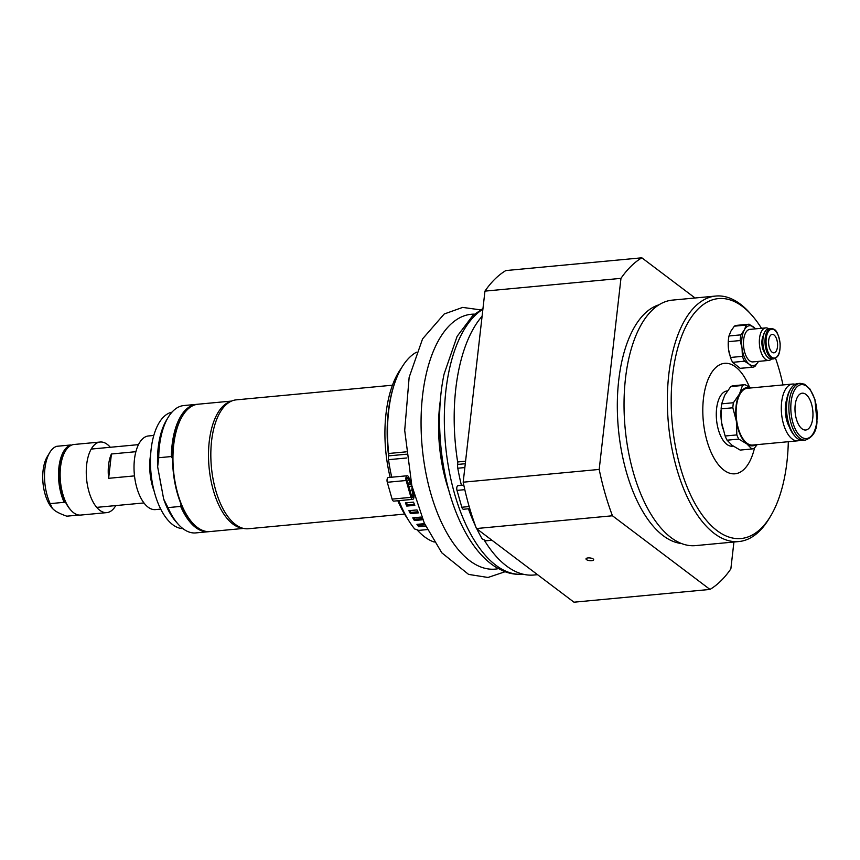 <?xml version="1.0" encoding="UTF-8"?>
<svg xmlns="http://www.w3.org/2000/svg" width="860" height="860" viewBox="0 0 860 860"><rect width="100%" height="100%" fill="white"/><g stroke="black" fill="none" stroke-linecap="round" stroke-linejoin="round"><path stroke-width="1.29" d="M401.577 367.854A91.644 43.935 84.6 0 0 385.989 413.886A91.644 43.935 84.6 0 0 390.16 477.364M397.836 500.756A91.644 43.935 84.6 0 0 407.898 519.225M115.767 505.583A35.443 16.996 -95.4 0 1 106.812 512.614A35.443 16.996 -95.4 0 1 86.666 464.615A35.443 16.996 -95.4 0 1 100.179 442.029L74.057 444.48A35.443 16.996 84.6 0 0 65.36 451.081L64.865 451.909A34.518 16.544 84.6 0 0 65.919 502.939L64.177 502.315A35.443 16.996 -95.4 0 1 58.931 467.216A35.443 16.996 -95.4 0 1 70.713 444.986L71.348 445.211M65.36 451.081A35.443 16.996 84.6 0 0 70.907 510.206L70.262 509.486A34.518 16.544 -95.4 0 1 65.919 502.939M70.907 510.206A35.443 16.996 84.6 0 0 73.616 512.743A35.443 16.996 84.6 0 0 80.679 515.065L106.812 512.614M70.713 444.986L56.706 446.308A35.443 16.996 -95.4 0 0 49.74 452.543A35.443 16.996 -95.4 0 0 50.181 503.627L64.177 502.315M100.179 442.029A35.443 16.996 -95.4 0 1 110.295 447.275M78.916 515.043L66.79 516.183C61.103 514.194 56.986 512.227 54.449 510.281L52.385 508.41L50.181 503.627M49.74 452.543L47.268 456.671A30.82 14.781 84.6 0 0 52.084 508.077A30.82 14.781 84.6 0 0 52.256 508.271M153.811 435.45L148.554 435.945A36.991 17.727 84.6 0 0 136.837 448.576A36.991 17.727 84.6 0 0 137.138 488.802A36.991 17.727 84.6 0 0 155.456 509.604L160.723 509.109M171.968 412.166A58.566 28.079 84.6 0 0 154.918 431.935A58.566 28.079 84.6 0 0 154.972 494.199A58.566 28.079 84.6 0 0 182.89 528.61M159.852 478.612A58.566 28.079 84.6 0 0 161.444 487.168M230.824 401.426A63.962 30.659 84.6 0 0 210.732 479.235A63.962 30.659 84.6 0 0 242.713 528.223M172.602 458.799A63.027 30.218 84.6 0 0 181.03 504.014L180.654 506.411L167.99 507.604L163.658 499.036L157.649 466.808L158.702 457.735L171.355 456.542L172.602 458.799A63.027 30.218 84.6 0 1 181.89 416.939L182.385 416.111A63.962 30.659 84.6 0 0 175.182 482.567A63.962 30.659 84.6 0 0 192.393 522.794A63.962 30.659 84.6 0 0 210.033 531.566L243.53 528.427M197.284 404.308A63.962 30.659 84.6 0 0 196.478 404.361A63.962 30.659 84.6 0 0 171.355 456.542M181.03 504.014A63.027 30.218 84.6 0 0 191.758 522.074L192.393 522.794M180.654 506.411A63.962 30.659 84.6 0 0 208.421 531.716A63.962 30.659 84.6 0 0 209.227 531.62M158.702 457.735A63.962 30.659 -95.4 0 1 168.108 417.455A63.962 30.659 -95.4 0 1 183.814 405.554L196.478 404.361M168.108 417.455L166.464 420.207A60.877 29.186 84.6 0 0 157.649 466.808M208.421 531.716L195.768 532.91A63.962 30.659 -95.4 0 1 178.117 524.127A63.962 30.659 -95.4 0 1 167.99 507.604M163.658 499.036A60.877 29.186 84.6 0 0 175.988 521.74L178.117 524.127M231.576 401.072L198.09 404.211A63.962 30.659 84.6 0 0 182.385 416.111M392.472 385.205L236.263 399.857A64.726 31.024 84.6 0 0 211.076 462.82A64.726 31.024 84.6 0 0 244.111 528.545A64.726 31.024 84.6 0 0 248.357 528.75L404.565 514.087M772.022 352.148A9.245 4.429 -95.4 0 1 768.593 342.043A9.245 4.429 -95.4 0 1 772.226 334.4A9.245 4.429 -95.4 0 1 774.15 335.077A9.245 4.429 -95.4 0 1 777.58 345.172A9.245 4.429 -95.4 0 1 773.946 352.815A9.245 4.429 -95.4 0 1 772.022 352.148M752.64 367.198A21.575 10.341 84.6 0 0 754.994 366.381L758.455 361.404A20.038 9.6 -95.4 0 1 749.114 364.145A20.038 9.6 -95.4 0 1 742.062 348.375A20.038 9.6 -95.4 0 1 744.351 329.885L740.89 334.852A21.575 10.341 84.6 0 0 740.18 340.549L742.062 348.375L742.374 356.352A21.575 10.341 84.6 0 0 744.545 361.211L749.114 364.145L752.113 367.22A21.575 10.341 84.6 0 0 752.64 367.198L740.729 368.316A21.575 10.341 -95.4 0 1 740.202 368.338L732.634 362.329A21.575 10.341 -95.4 0 1 730.462 357.47L728.592 349.644L728.269 341.667A21.575 10.341 -95.4 0 1 728.323 340.796L728.291 341.302A20.038 9.6 84.6 0 0 728.592 349.644A20.038 9.6 84.6 0 0 729.495 354.212A20.038 9.6 84.6 0 0 729.516 354.309M728.323 340.796A21.575 10.341 -95.4 0 1 728.979 335.97L730.892 331.143L734.354 326.176A21.575 10.341 -95.4 0 1 736.697 325.36L748.608 324.241A21.575 10.341 84.6 0 0 746.265 325.058L744.351 329.885A20.038 9.6 -95.4 0 1 753.704 327.144A20.038 9.6 -95.4 0 1 755.413 328.864M755.564 328.842L749.135 324.22A21.575 10.341 84.6 0 0 748.608 324.241M734.354 326.176L746.265 325.058M740.89 334.852L728.979 335.97M728.269 341.667L740.18 340.549M752.113 367.22L740.202 368.338M732.634 362.329L744.545 361.211M742.374 356.352L730.462 357.47M768.808 360.415L752.93 361.91A16.34 7.826 -95.4 0 1 743.61 346.376A16.34 7.826 -95.4 0 1 749.877 329.38L765.755 327.886A16.34 7.826 84.6 0 0 759.337 341.388A16.34 7.826 84.6 0 0 765.411 359.233A16.34 7.826 84.6 0 0 768.808 360.415A16.34 7.826 84.6 0 0 771.495 359.082M764.97 353.331A11.094 5.321 -95.4 0 1 763.304 335.572M764.873 331.885A14.491 6.944 84.6 0 0 764.669 332.207A14.491 6.944 84.6 0 0 766.937 356.384A14.491 6.944 84.6 0 0 767.206 356.663M774.172 329.584A15.254 7.31 84.6 0 0 770.99 328.488L768.829 328.681A15.254 7.31 84.6 0 0 765.077 331.53A15.254 7.31 84.6 0 0 767.464 356.975A15.254 7.31 84.6 0 0 768.507 357.964A15.254 7.31 84.6 0 0 771.678 359.071L773.85 358.867L777.343 356.728C778.139 355.481 780.342 353.696 780.128 343.258C777.214 327.81 774.054 329.423 770.99 328.488A15.254 7.31 84.6 0 0 765.207 337.948A15.254 7.31 84.6 0 0 770.667 357.76A15.254 7.31 84.6 0 0 773.85 358.867M768.646 328.703A16.34 7.826 84.6 0 0 765.755 327.886M395.299 381.474A95.546 45.806 84.6 0 0 388.591 455.929A6.16 2.956 84.6 0 0 388.526 459.681A99.276 47.59 84.6 0 0 391.752 477.214M422.475 519.773L414.391 520.537A99.276 47.59 -95.4 0 1 412.768 517.849L420.841 517.086A99.276 47.59 84.6 0 0 422.475 519.773M414.004 517.731A97.427 46.709 84.6 0 0 414.918 519.214L421.722 518.569M414.918 519.214L414.391 520.537M414.842 505.325L406.769 506.078A99.276 47.59 -95.4 0 1 405.404 502.906L413.488 502.143A99.276 47.59 84.6 0 0 414.842 505.325M406.457 502.81A97.427 46.709 84.6 0 0 407.414 505.003L414.412 504.347M407.414 505.003L406.769 506.078M418.498 512.861L410.413 513.624A99.276 47.59 -95.4 0 1 408.909 510.679L416.992 509.915A99.276 47.59 84.6 0 0 418.498 512.861M410.048 510.571A97.427 46.709 84.6 0 0 410.994 512.409L417.917 511.764M410.994 512.409L410.413 513.624M425.668 526.105L418.702 526.761A99.276 47.59 -95.4 0 1 416.939 524.363L424.539 523.643M418.336 524.224A97.427 46.709 84.6 0 0 419.153 525.331L425.044 524.772M419.153 525.331L418.702 526.761M427.334 529.577L418.734 530.384L414.66 528.986A99.276 47.59 84.6 0 1 398.911 500.649M411.091 482.438A1.537 0.742 -95.4 0 1 410.629 481.837L408.726 477.192A3.386 1.623 84.6 0 0 407.21 475.763L388.354 477.526A3.386 1.623 84.6 0 0 387.279 482.277L392.106 499.123A3.386 1.623 84.6 0 0 393.815 501.133L412.66 499.359A3.386 1.623 84.6 0 0 413.886 495.231L412.972 490.211M416.444 352.213A97.395 46.687 84.6 0 0 388.677 453.489A4.311 2.064 -95.4 0 1 388.591 455.886L406.361 454.22M417.551 530.351A97.395 46.687 84.6 0 0 434.246 542.047M412.198 487.136A3.386 1.623 84.6 0 0 412.048 490.125L413.047 495.639A1.537 0.742 -95.4 0 1 412.488 497.521A1.537 0.742 -95.4 0 1 411.714 496.607L406.898 479.762A1.537 0.742 -95.4 0 1 407.382 477.601A1.537 0.742 -95.4 0 1 408.07 478.257L409.973 482.89A3.386 1.623 84.6 0 0 411.488 484.331A3.386 1.623 84.6 0 0 411.521 484.32L408.285 484.621M407.21 475.763A3.386 1.623 84.6 0 0 406.135 480.503L410.951 497.36A3.386 1.623 84.6 0 0 412.66 499.359M487.158 536.629L486.588 536.683A139.352 66.8 -95.4 0 1 486.126 535.844M491.931 540.231L486.137 540.779L482.202 538.93A139.352 66.8 84.6 0 1 476.816 528.814M468.431 508.787A139.352 66.8 84.6 0 0 475.591 526.255M463.798 485.115L458.079 485.642A3.386 1.623 84.6 0 0 457.004 490.393L461.82 507.239A3.386 1.623 84.6 0 0 463.529 509.249L469.775 508.658M482.094 316.233A137.471 65.897 84.6 0 0 457.649 461.96A4.311 2.064 -95.4 0 1 457.692 464.432A6.16 2.956 84.6 0 0 457.789 468.227A139.352 66.8 84.6 0 0 461.411 485.33M484.535 540.596A137.471 65.897 84.6 0 0 533.899 575.017L537.543 574.673M134.504 475.892L108.639 478.31A29.283 14.04 -95.4 0 1 108.564 465.045A29.283 14.04 -95.4 0 1 111.413 453.994L135.891 451.693M108.639 478.31L111.413 453.994M805.928 394.407A18.49 8.869 -95.4 0 1 812.969 414.574A18.49 8.869 -95.4 0 1 805.702 430.021A18.49 8.869 -95.4 0 1 802.014 428.807A18.49 8.869 -95.4 0 1 794.984 408.64A18.49 8.869 -95.4 0 1 802.24 393.192A18.49 8.869 -95.4 0 1 805.928 394.407M755.822 444.76A29.283 14.04 -95.4 0 1 746.867 443.9L751.855 448.985L740.159 450.081L732.064 445.286L727.076 440.202A32.368 15.512 -95.4 0 1 725.13 436.009L721.572 422.582L721.056 409.865A29.283 14.04 84.6 0 0 721.572 422.582A29.283 14.04 84.6 0 0 722.83 428.742A29.283 14.04 84.6 0 0 722.851 428.85M750.93 387.946L744.975 384.646A32.368 15.512 84.6 0 0 742.47 385.484L739.492 393.966L733.397 402.738A32.368 15.512 84.6 0 0 732.827 407.769L736.386 421.196L736.837 434.913A32.368 15.512 84.6 0 0 738.772 439.105L746.867 443.9A29.283 14.04 -95.4 0 1 736.386 421.196A29.283 14.04 -95.4 0 1 739.492 393.966A29.283 14.04 -95.4 0 1 750.5 387.989M795.156 384.323A28.509 13.663 84.6 0 0 792.501 384.044L747.308 388.29A28.509 13.663 84.6 0 0 736.106 412.101A28.509 13.663 84.6 0 0 746.953 443.179A28.509 13.663 84.6 0 0 752.64 445.061L797.833 440.815A28.509 13.663 84.6 0 0 800.38 440.051M732.827 407.769L721.121 408.865A32.368 15.512 -95.4 0 1 721.121 408.855A32.368 15.512 -95.4 0 1 721.691 403.834L724.679 395.353L730.763 386.581A32.368 15.512 -95.4 0 1 733.279 385.742L744.975 384.646M751.855 448.985A32.368 15.512 84.6 0 0 754.37 448.157L757.144 444.631M736.837 434.913L725.13 436.009M727.076 440.202L738.772 439.105M733.397 402.738L721.691 403.834M730.763 386.581L742.47 385.484M789.211 426.646A20.339 9.75 -95.4 0 1 786.674 399.567M800.069 383.334L797.704 383.56A28.509 13.663 84.6 0 0 790.705 388.86L789.942 390.139A27.09 12.986 84.6 0 0 794.178 435.31L795.167 436.418A28.509 13.663 84.6 0 0 797.349 438.46A28.509 13.663 84.6 0 0 803.036 440.331L805.39 440.105C812.775 437.342 816.645 431.172 817 421.594L814.904 399.341L809.97 389.053L804.541 384.205L800.069 383.334A28.509 13.663 84.6 0 0 788.867 407.156A28.509 13.663 84.6 0 0 799.703 438.235A28.509 13.663 84.6 0 0 805.39 440.105M790.705 388.86A28.509 13.663 84.6 0 0 795.167 436.418M727.399 390.924L727.184 390.945A27.746 13.298 84.6 0 0 716.283 414.122A27.746 13.298 84.6 0 0 726.84 444.362A27.746 13.298 84.6 0 0 732.365 446.19L733.193 446.103M792.501 384.044A28.509 13.663 84.6 0 0 781.299 407.866A28.509 13.663 84.6 0 0 792.146 438.944A28.509 13.663 84.6 0 0 797.833 440.815M788.308 441.707A120.486 57.76 -95.4 0 1 770.614 516.097A120.486 57.76 -95.4 0 1 717.014 530.609A120.486 57.76 -95.4 0 1 673.832 366.285A120.486 57.76 -95.4 0 1 751.758 315.136A120.486 57.76 -95.4 0 1 761.476 328.294M775.559 358.319A120.486 57.76 -95.4 0 1 782.987 384.936M751.758 315.136L749.823 312.965A123.292 59.103 84.6 0 0 740.385 304.15A123.292 59.103 84.6 0 0 715.81 296.044A123.292 59.103 84.6 0 0 667.36 399.04A123.292 59.103 84.6 0 0 714.262 533.447A123.292 59.103 84.6 0 0 738.837 541.553A123.292 59.103 84.6 0 0 769.109 518.601L770.614 516.097M715.81 296.044L672.477 300.108A123.292 59.103 84.6 0 0 624.038 403.103A123.292 59.103 84.6 0 0 670.929 537.511A123.292 59.103 84.6 0 0 695.504 545.616L738.837 541.553M754.489 448.017A55.481 26.595 -95.4 0 1 734.956 473.806A55.481 26.595 -95.4 0 1 703.437 398.675A55.481 26.595 -95.4 0 1 724.593 363.329A55.481 26.595 -95.4 0 1 749.415 387.021M586.477 559.613A3.849 1.355 6.5 0 1 586.015 558.86A3.849 1.355 6.5 0 1 588.982 557.882A3.849 1.355 6.5 0 1 593.217 558.978A3.849 1.355 6.5 0 1 593.669 559.731A3.849 1.355 6.5 0 1 590.712 560.72A3.849 1.355 6.5 0 1 586.477 559.613M695.052 297.99L641.839 257.806L505.831 270.567A172.613 82.743 84.6 0 0 484.954 291.121L620.963 278.361L599.194 469.431L463.185 482.191L484.954 291.121M476.44 528.534L612.449 515.774L709.984 589.433L573.975 602.193L476.44 528.534A172.613 82.743 84.6 0 1 463.185 482.191M709.984 589.433A172.613 82.743 84.6 0 0 730.86 568.879L733.924 542.004M641.839 257.806A172.613 82.743 84.6 0 0 620.963 278.361M599.194 469.431A172.613 82.743 84.6 0 0 612.449 515.774M659.104 304.762A120.486 57.76 84.6 0 0 617.351 410.123A120.486 57.76 84.6 0 0 663.146 535.662A120.486 57.76 84.6 0 0 681.507 543.531M150.694 454.166A36.991 17.727 84.6 0 0 154.187 491.296M771.42 356.997A14.491 6.944 84.6 0 0 779.934 349.052A14.491 6.944 84.6 0 0 774.753 330.229A14.491 6.944 84.6 0 0 766.238 338.173A14.491 6.944 84.6 0 0 771.42 356.997M474.494 314.147A127.979 61.35 84.6 0 0 425.431 377.669A127.979 61.35 84.6 0 0 460.347 552.002A127.979 61.35 84.6 0 0 498.37 568.654M440.395 400.061A100.642 48.246 84.6 0 0 448.888 490.576M482.89 309.256A135.622 65.016 84.6 0 0 448.963 371.316A135.622 65.016 84.6 0 0 485.964 556.065A135.622 65.016 84.6 0 0 522.944 574.19C516.376 574.77 509.915 573.749 503.573 571.137L496.349 567.482C489.447 563.246 483.051 557.43 477.149 550.045C470.065 541.177 463.841 530.512 458.477 518.075C440.427 476.988 434.579 418.39 444.093 374.057L457.101 336.378L472.721 315.674L482.976 308.493M388.526 459.681L406.812 457.971M406.103 451.855L388.677 453.489M407.844 483.094L409.973 482.89M406.834 478.375L408.07 478.257M411.478 495.79L413.047 495.639M409.919 490.318L412.048 490.125M392.106 499.123L410.951 497.36M387.279 482.277L406.135 480.503M410.102 480.557L410.661 480.503M465.292 463.723L457.692 464.432M457.789 468.227L464.851 467.56M465.572 461.218L457.649 461.96M461.82 507.239L469.162 506.551M457.004 490.393L464.808 489.662M806.841 386.419A27.09 12.986 84.6 0 0 791.114 401.899A27.09 12.986 84.6 0 0 801.101 436.794A27.09 12.986 84.6 0 0 816.828 421.314A27.09 12.986 84.6 0 0 806.841 386.419M766.937 356.384L767.464 356.975M764.669 332.207L765.077 331.53M480.525 309.869L462.669 307.407L444.201 313.997L422.572 338.883L409.145 377.336L404.705 430.376L411.811 485.524L424.292 523.084L441.782 552.797L468.592 574.405L488.007 577.468L505.089 571.728M408.801 486.416L411.951 486.126M138.481 444.631L91.224 449.07M143.953 502.939L96.696 507.368"/></g></svg>
